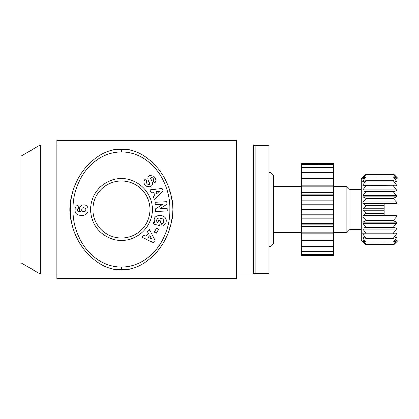 <?xml version="1.0" encoding="UTF-8"?>
<svg xmlns="http://www.w3.org/2000/svg" width="419" height="419" viewBox="0 0 419 419"><rect width="100%" height="100%" fill="white"/><g stroke="black" fill="none" stroke-linecap="round" stroke-linejoin="round"><path stroke-width="0.63" d="M121.447 267.123L121.447 269.433C96.36 272.109 68.47 239.149 70.738 209.5C68.47 179.851 96.36 146.891 121.447 149.567C146.54 146.891 174.424 179.851 172.157 209.5C174.424 239.149 146.54 272.109 121.447 269.433C96.36 272.109 68.47 239.149 70.738 209.5C68.47 179.851 96.36 146.891 121.447 149.567L121.447 151.877C91.95 152.008 72.278 182.286 73.042 209.421C72.157 236.667 92.06 267.055 121.447 267.123C150.95 266.992 170.622 236.714 169.852 209.579C170.743 182.333 150.835 151.945 121.447 151.877M148.331 180.458A4.054 4.054 0 0 1 148.284 177.022A4.232 4.232 0 0 1 149.813 175.624L153.286 176.116A6.107 6.107 0 0 1 155.271 178.51C156.172 180.123 155.978 181.553 154.69 182.794L152.856 180.83L153.171 180.563C153.752 179.002 153.186 177.986 151.469 177.52A0.859 0.859 0 0 0 150.672 178.756L152.05 181.6A4.054 4.054 0 0 1 152.107 185.004L152.05 185.13A5.196 5.196 0 0 1 150.29 186.748L147.095 186.623L144.618 184.276A4.054 4.054 0 0 1 145.43 179.028L147.2 180.898L146.849 181.191C146.268 183.218 147.069 184.329 149.253 184.528A0.859 0.859 0 0 0 149.73 183.344L148.331 180.458M169.758 191.274A51.631 51.631 0 0 1 169.758 227.727M73.142 227.727A51.631 51.631 0 0 1 73.142 191.274M270.815 172.618L273.581 175.388L273.581 243.612L270.815 246.382L270.815 172.618L268.972 172.618M90.556 209.5A30.891 30.891 0 0 1 121.447 178.609A30.891 30.891 0 0 1 152.338 209.5A30.891 30.891 0 0 1 121.447 240.391A30.891 30.891 0 0 1 90.556 209.5M150.028 209.5A28.581 28.581 0 0 0 121.447 180.919A28.581 28.581 0 0 0 92.866 209.5A28.581 28.581 0 0 0 121.447 238.081A28.581 28.581 0 0 0 150.028 209.5M20.95 262.86L20.95 156.14L40.313 144.958L40.313 274.042L20.95 262.86M396.39 184.884L362.828 184.884L362.796 185.753L362.828 184.884L365.782 180.94L393.441 180.94L396.39 184.884L396.426 185.753L365.782 185.549L365.782 185.947L393.441 185.947L396.39 189.844L396.39 190.902L393.441 191.52L393.441 191.986L396.39 195.668L396.39 196.862L393.441 198.276L365.782 198.276L365.782 198.789L393.441 198.789L396.39 202.099L396.39 203.372L395.594 203.969L398.05 203.969L396.772 203.969M365.782 174.723L362.555 177.41L365.782 174.005L393.441 174.005L396.662 177.41L393.441 174.723L365.782 174.723L362.597 178.855L362.828 178.353L362.828 178.756L365.782 176.965L393.441 177.185L396.39 180.992L396.542 181.678L393.441 180.626L365.782 180.626L365.782 180.94M396.62 178.855L396.39 178.353L396.39 178.756L393.441 176.965L365.782 176.965M365.782 180.626L362.681 181.678L362.828 180.992L365.782 177.185M365.782 185.549L362.796 185.753M268.972 145.419L268.972 273.581L255.14 273.581L255.14 145.419L268.972 145.419M270.815 246.382L268.972 246.382M301.24 186.45L273.581 186.45M301.24 232.55L273.581 232.55M361.168 229.324L350.106 229.324L346.88 232.55L346.88 186.45L333.508 186.45M346.88 232.55L333.508 232.55M350.106 229.324L350.106 189.676L346.88 186.45M361.168 189.676L350.106 189.676M398.05 203.969L398.05 178.614L393.441 174L365.782 174L361.168 178.614L361.168 240.386L365.782 245L362.828 241.794L365.782 244.277L393.441 244.277L396.39 241.794M395.746 240.647L396.39 240.647L393.441 244.162L365.782 244.277M365.782 244.162L362.828 240.244L365.782 242.035L393.441 242.035L396.39 240.244M363.477 240.647L362.828 240.647L362.828 240.244M394.53 238.008L396.39 238.008L396.39 237.353L396.39 238.008L393.441 241.815L365.782 242.035M365.782 241.815L362.828 238.008L362.828 237.353L365.782 238.374L393.441 238.374L396.39 237.353M365.782 238.06L362.828 234.116L362.828 233.247L396.39 233.247L396.39 234.116L393.441 238.06L365.782 238.06L365.782 238.374M365.782 233.053L362.828 229.156L362.828 228.098L365.782 227.48L393.441 227.48L396.39 228.098L396.39 229.156L393.441 233.053L365.782 233.053L365.782 233.451M365.782 227.014L362.828 223.332L362.828 222.138L365.782 220.724L393.441 220.724L396.39 222.138L396.39 223.332L393.441 227.014L365.782 227.014L365.782 227.48M397.558 215.031L395.594 215.031L396.39 215.628L396.39 216.901L393.441 220.211L365.782 220.211L365.782 220.724M365.782 220.211L362.828 216.901L362.828 215.628L365.782 213.481L384.218 213.481L384.218 215.031L395.594 215.031M395.594 203.969L384.218 203.969L384.218 205.519L365.782 205.519L365.782 206.059L362.828 208.851L362.828 210.149L365.782 212.941L365.782 213.481M396.28 203.456L362.828 203.372L365.782 205.519L362.828 203.372L362.828 202.099L365.782 198.789M365.782 198.276L362.828 196.862L362.828 195.668L365.782 191.986L393.441 191.986M393.441 191.52L365.782 191.52L365.782 191.986L362.828 195.668L396.39 195.668L396.39 196.862L362.828 196.862M365.782 191.52L362.828 190.902L362.828 189.844L365.782 185.947M398.05 215.031L398.05 240.386L393.441 245L365.782 245M362.828 215.628L396.311 215.57M301.24 163.4L333.508 163.4L301.24 163.4L301.24 255.6L333.508 255.6L301.24 255.6M156.193 233.304L158.618 229.382L156.601 228.135L154.176 232.058L156.193 233.304M166.94 204.372L166.804 201.733L155.082 202.346L155.213 204.828L162.708 204.435L155.433 208.929L155.564 211.469L167.281 210.851L167.15 208.369L159.843 208.756L166.94 204.372M150.992 192.41L153.38 192.054L154.92 195.322L153.134 196.951L154.36 199.544L163.258 190.949L162.069 188.435L149.787 189.854L150.992 192.41M147.373 231.545L148.556 233.645L146.058 236.253L143.9 235.169L141.915 237.238L153.124 242.475L155.051 240.464L149.332 229.502L147.373 231.545M77.793 208.908L78.5 208.688L78.06 205.148L76.347 206.038L75.19 207.855L75.074 211.265L75.766 213.035L76.661 214.062L78.123 214.905L80.841 215.418L83.062 215.376L85.466 214.748L87.691 212.69L88.189 210.563L87.906 207.677L87.121 206.305L86.094 205.472A5.19 5.19 0 0 0 81.166 205.64L79.893 207.075L79.442 208.961L79.736 210.485L80.715 211.831L77.641 211.05L77.164 209.725L77.793 208.908M161.42 223.395L161.771 223.489A0.859 0.859 0 0 0 162.415 223.4C164.101 222.018 164.19 220.504 162.682 218.865L159.094 217.901C156.984 218.404 156.229 219.671 156.832 221.693A3.562 3.562 0 0 0 157.89 222.709L158.502 220.342L160.718 220.923L159.503 225.605L153.254 223.976L153.705 222.259L154.742 222.3C150.657 213.323 168.024 213.109 166.118 221.944L165.929 222.657L162.792 225.941A3.975 3.975 0 0 1 160.906 225.972L161.42 223.395M333.508 255.6L333.508 240.035L301.24 240.035M333.508 240.658L301.24 240.658M333.508 240.035L333.508 232.912L301.24 232.912M333.508 232.912L333.508 232.184L301.24 232.184M333.508 232.184L333.508 224.144L301.24 224.144M333.508 224.144L333.508 223.343L301.24 223.343M333.508 223.343L333.508 214.738L301.24 214.738M333.508 214.738L333.508 213.9L301.24 213.9M333.508 213.9L333.508 205.101L301.24 205.101M333.508 205.101L333.508 204.263L301.24 204.263M333.508 204.263L333.508 195.657L301.24 195.657M333.508 195.657L333.508 194.856L301.24 194.856M333.508 194.856L333.508 186.816L301.24 186.816M333.508 186.816L333.508 186.088L301.24 186.088M333.508 186.088L333.508 178.965L301.24 178.965M333.508 178.965L333.508 178.342L301.24 178.342M333.508 178.342L333.508 172.455L301.24 172.455M333.508 172.455L333.508 171.958L301.24 171.958M333.508 171.958L333.508 167.558L301.24 167.558M333.508 167.558L333.508 167.218L301.24 167.218M333.508 167.218L333.508 164.494L301.24 164.494M333.508 164.494L301.24 164.321M333.508 163.4L333.508 164.321M333.508 254.679L301.24 254.679M333.508 254.506L301.24 254.506M333.508 251.782L301.24 251.782M333.508 251.442L301.24 251.442M365.782 206.059L384.218 206.059L384.218 205.519M236.698 140.349L56.911 140.349L56.911 278.651L236.698 278.651L236.698 140.349M393.441 227.014L393.441 227.48M393.441 233.053L393.441 233.451M393.441 238.06L393.441 238.374M396.233 241.931L393.441 245M393.441 244.995L365.782 244.995M365.782 174.838L393.441 174.838L396.39 178.353L395.746 178.353M393.441 180.626L393.441 180.94M393.441 185.549L393.441 185.947M393.441 198.276L393.441 198.789M333.508 247.042L301.24 247.042M333.508 246.545L301.24 246.545M362.634 223.002L362.828 223.332L396.39 223.332M362.634 233.792L362.828 234.116L396.39 234.116M365.782 212.941L384.218 212.941L384.218 213.481M393.441 220.211L393.441 220.724M396.636 202.56L396.39 202.099L362.828 202.099M384.218 212.941L384.218 206.059M396.584 190.184L396.39 189.844L362.828 189.844M333.508 185.114L301.24 185.114M333.508 192.625L301.24 192.625M333.508 200.874L301.24 200.874M333.508 209.5L301.24 209.5M333.508 218.126L301.24 218.126M333.508 226.375L301.24 226.375M333.508 233.886L301.24 233.886M82.145 208.28L81.647 209.956L82.124 211.134L82.7 211.511L85.099 211.401L85.995 210.265L85.816 208.788L85.083 208.044L83.339 207.766L82.145 208.28M149.777 235.803L148.274 237.369L151.599 239.04L149.777 235.803M155.826 191.693L156.753 193.651L159.508 191.143L155.826 191.693M236.698 274.042L253.296 274.042L253.296 144.958L254.6 145.498L255.14 146.802M396.39 216.901L362.828 216.901M362.828 190.902L396.39 190.902M362.828 180.992L364.692 180.992M394.53 180.992L396.39 180.992M362.828 178.353L363.477 178.353M364.692 238.008L362.828 238.008M396.39 229.156L362.828 229.156M396.39 228.098L362.828 228.098M396.39 222.138L362.828 222.138M362.828 208.851L384.218 208.851M362.828 210.149L384.218 210.149M56.911 274.042L40.313 274.042M236.698 144.958L253.296 144.958M253.296 274.042L254.6 273.502L255.14 272.198M56.911 144.958L40.313 144.958"/></g></svg>
